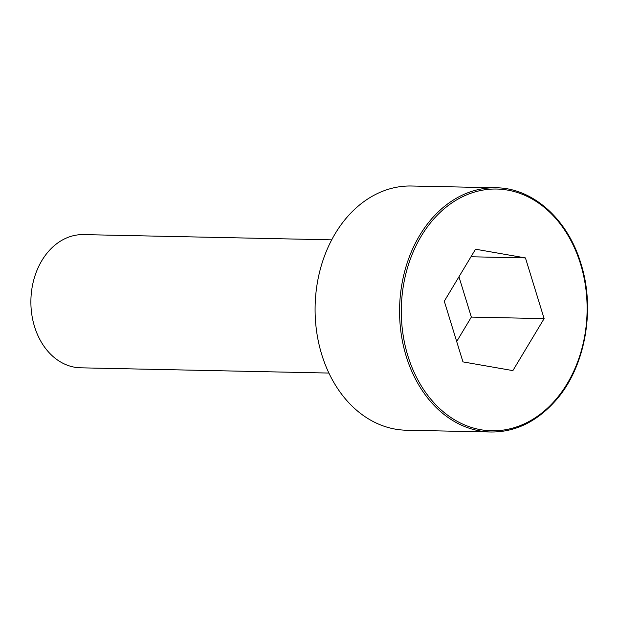 <?xml version="1.0" encoding="UTF-8"?>
<svg xmlns="http://www.w3.org/2000/svg" width="618" height="618" viewBox="0 0 618 618"><rect width="100%" height="100%" fill="white"/><g stroke="black" fill="none" stroke-linecap="round" stroke-linejoin="round"><path stroke-width="0.93" d="M495.991 187.779L411.511 186.003A122.14 93.836 91.2 0 0 315.118 306.134A122.14 93.836 91.2 0 0 406.358 430.221L490.839 431.997C515.798 432.237 537.853 421.244 557.011 399.027C585.339 365.98 595.536 309.108 580.897 263.515C567.417 218.239 531.974 187.872 495.991 187.779A122.14 93.836 91.2 0 0 399.599 307.911A122.14 93.836 91.2 0 0 490.839 431.997M331.711 239.846L83.476 234.608A66.62 51.186 91.2 0 0 30.9 300.139A66.62 51.186 91.2 0 0 80.664 367.818L328.9 373.056M512.878 370.607L544.118 318.618L525.447 257.922L475.528 249.209L444.288 301.198L462.959 361.893L512.878 370.607M456.687 341.499L471.356 317.088L458.958 276.787M544.118 318.618L471.356 317.088M525.447 257.922L470.986 256.771M580.511 263.894A120.904 92.893 91.2 0 0 421.267 236.099A120.904 92.893 91.2 0 0 480.835 429.734A120.904 92.893 91.2 0 0 580.511 263.894"/></g></svg>
